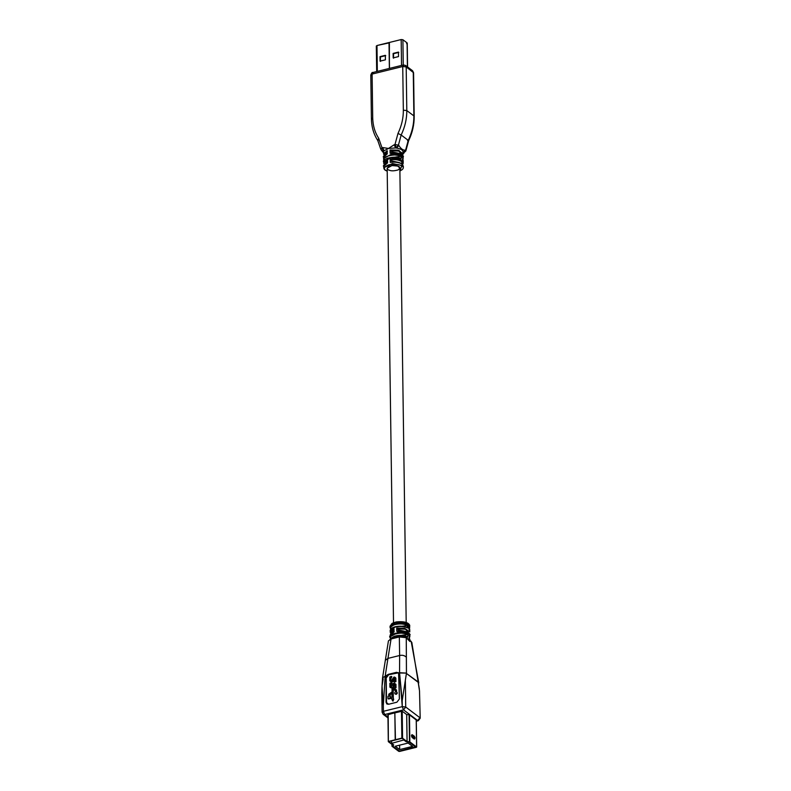 <?xml version="1.0" encoding="UTF-8"?>
<svg xmlns="http://www.w3.org/2000/svg" width="791" height="791" viewBox="0 0 791 791"><rect width="100%" height="100%" fill="white"/><g stroke="black" fill="none" stroke-linecap="round" stroke-linejoin="round"><path stroke-width="1.19" d="M414.227 738.913L414.929 738.102L414.108 738.972L412.151 737.499C411.251 735.907 411.241 734.977 412.111 734.71C411.241 734.977 411.251 735.907 412.151 737.499L414.108 738.972L412.269 737.439C411.389 735.877 411.379 734.968 412.23 734.72C411.379 734.968 411.389 735.877 412.269 737.439L412.23 734.72L415.028 737.845L412.566 735.076L412.595 736.915L414.543 738.389L415.028 737.845L414.543 738.389L412.595 736.915L412.269 737.439L414.227 738.913L415.028 737.845M395.777 693.954C397.013 693.074 397.112 692.303 396.083 691.621C397.112 692.303 397.013 693.074 395.777 693.954C394.521 693.697 394.402 692.975 395.411 691.789C394.402 692.975 394.521 693.697 395.777 693.954L394.996 693.816L395.49 694.191M407.464 627.629C403.964 626.077 399.91 625.78 395.322 626.739C392.029 627.57 390.299 628.914 390.131 630.783L395.431 626.779C399.89 625.859 403.805 626.136 407.187 627.599L407.157 625.305C403.776 623.832 399.86 623.565 395.401 624.475L395.154 623.832L390.082 627.57L390.724 629.161M390.645 628.914L391.1 629.27C389.874 627.263 391.318 625.671 395.401 624.475C399.86 623.565 403.776 623.832 407.157 625.305L404.488 625.958L404.498 626.61L404.488 625.958L393.849 627.184L404.488 625.958L407.602 624.732L407.642 627.945C404.082 626.383 399.93 626.077 395.193 627.055L395.193 627.055C399.93 626.077 404.082 626.383 407.642 627.945L407.187 627.599C403.805 626.136 399.89 625.859 395.431 626.779L390.171 631.119M395.233 626.828L391.486 628.627M402.678 164.558L403.272 162.936L402.036 160.959L401.601 161.522L402.51 164.37M401.63 163.826L403.252 166.664L401.63 163.826C398.931 162.115 395.213 161.552 390.467 162.125C395.213 161.552 398.931 162.115 401.63 163.826M391.594 740.91L391.624 743.352L404.181 739.862L391.624 743.352L391.594 740.91M415.68 746.734L399.485 751.094L415.69 747.09L409.046 742.087L406.277 741.82L404.191 740.247L406.277 741.82L409.046 742.087L415.68 746.734M393.72 744.924L391.624 743.352L393.72 744.924L392.85 746.091L399.485 751.094L392.85 746.091L393.72 744.924M412.556 746.397L399.682 749.571L395.253 746.239L408.126 743.056L412.556 746.397L408.126 743.056L395.253 746.239L399.682 749.571L412.556 746.397M399.623 745.152L399.682 749.571L399.623 745.152M398.822 52.384L393.493 53.699L393.552 58.178L393.493 53.699L398.822 52.384M385.721 55.617L380.402 56.932L380.461 61.411L380.402 56.932L385.721 55.617M398.516 56.586L398.446 52.097L393.127 53.412L393.186 57.901L398.516 56.586L393.186 57.901L393.127 53.412L398.446 52.097L398.516 56.586M389.014 42.546L389.38 68.422L389.39 42.833L376.981 45.522L389.014 42.546M389.488 68.402L389.132 42.526L401.175 39.55L402.896 39.738L407.088 42.892L406.594 43.634L407.088 42.892L402.896 39.738L401.175 39.55L401.531 65.426L401.175 39.55L389.132 42.526L389.488 68.402M376.486 46.264L376.981 45.522L376.486 46.264M403.252 65L402.896 39.738L403.252 65M377.337 71.398L376.981 45.522L377.337 71.398M385.355 55.33L380.026 56.645L380.085 61.134L385.415 59.819L385.355 55.33L385.415 59.819L380.085 61.134L380.026 56.645L385.355 55.33M407.414 66.859L407.088 42.892L407.414 66.859M406.594 43.634L407.088 42.892M371.394 74.324L372.175 73.306M413.268 72.228L412.576 70.745L413.584 72.732L406.188 66.889L413.268 72.228L413.881 115.901L413.268 72.228M403.934 65.139L402.738 66.513L403.934 65.139L405.496 65.406L406.188 66.889L406.801 110.562L413.881 115.901L406.801 110.562C406.871 118.779 404.992 126.926 401.166 135.024L408.255 140.353C412.081 132.265 413.95 124.108 413.881 115.901C413.95 124.108 412.081 132.265 408.255 140.353L405.506 150.468L403.321 153.108L403.894 153.276L403.321 153.108L405.506 150.468L405.823 150.992L408.255 140.353L407.543 140.61L408.255 140.353L401.166 135.024C404.992 126.926 406.871 118.779 406.801 110.562L406.188 66.889L405.496 65.406L403.361 64.971L372.729 72.535L373.303 72.703L372.106 74.077L373.303 72.703M411.013 70.478L412.576 70.745L405.496 65.406M371.117 75.55L372.106 74.077L371.117 75.55L370.801 75.036L371.404 118.709L371.73 119.223L372.709 117.75L371.73 119.223M402.738 66.513L406.188 66.889L402.738 66.513L403.341 110.186L406.801 110.562L403.341 110.186C403.42 117.988 401.64 125.729 398.002 133.422L401.166 135.024L398.002 133.422L394.976 144.545L396.242 147.779L398.417 145.139L394.976 144.545L398.417 145.139L401.166 135.024L398.417 145.139L396.242 147.779L396.647 148.085L398.832 145.445L398.417 145.139L398.832 145.445C400.829 148.708 402.916 150.28 405.091 150.161L405.506 150.468L405.091 150.161L402.589 153.286L405.091 150.161C402.916 150.28 400.829 148.708 398.832 145.445L396.647 148.085L394.976 144.545L394.244 144.723L395.51 147.957L396.647 148.085C401.492 148.975 403.578 150.547 402.906 152.801C403.578 150.547 401.492 148.975 396.647 148.085L395.51 147.957L394.244 144.723L394.976 144.545L398.002 133.422C401.64 125.729 403.42 117.988 403.341 110.186L402.738 66.513L372.106 74.077L402.738 66.513M403.163 153.454L405.823 150.992L408.601 140.778C412.408 132.75 414.276 124.632 414.197 116.415L413.584 72.732L412.576 70.745M381.905 150.854L383.665 151.289L381.687 150.705L383.249 150.982L381.984 147.759L381.005 149.44L380.689 148.945L377.782 140.521C373.678 134.233 371.552 126.965 371.404 118.709M377.999 140.749L378.671 138.198L381.984 147.759L382.715 147.571L383.971 150.804L383.249 150.982L383.971 150.804L382.715 147.571L381.984 147.759L383.665 151.289L381.687 150.705L381.005 149.44L381.984 147.759L378.671 138.198L377.782 140.521M378.671 138.198C374.845 132.344 372.858 125.532 372.709 117.75L372.106 74.077L372.709 117.75C372.858 125.532 374.845 132.344 378.671 138.198M402.688 159.129L402.678 158.497L402.688 159.129M399.504 162.669L391.911 160.939L391.931 161.898L391.911 160.939L399.504 162.669M402.451 164.479L401.601 161.522C398.901 159.822 395.174 159.258 390.428 159.822L391.911 160.939L390.181 159.179L390.22 162.392C395.253 161.769 399.208 162.363 402.085 164.172C399.208 162.363 395.253 161.769 390.22 162.392L390.428 159.822C395.174 159.258 398.901 159.822 401.601 161.522L402.036 160.959C399.168 159.149 395.213 158.556 390.181 159.179C395.213 158.556 399.168 159.149 402.036 160.959M382.715 147.571L388.51 148.451L394.244 144.723L388.51 148.451L382.715 147.571M387.303 160.632L384.406 164.627L387.303 160.632M397.942 157.014L400.612 156.351C396.845 152.722 379.196 157.083 384.555 160.316C379.196 157.083 396.845 152.722 400.612 156.351L387.303 158.24L397.942 157.014L397.942 157.666L397.942 157.014M384.149 161.809L384.94 159.683M402.382 155.174L398.783 151.071L390.299 150.636L391.782 151.743L399.445 153.573M399.376 153.474L391.782 151.743L391.802 152.703L391.782 151.743L390.299 150.636L398.891 151.111L402.322 155.283M387.175 151.437L384.278 155.431L387.175 151.437M402.659 156.994L402.698 160.207L402.243 159.861L403.252 161.562L402.659 156.994L402.214 157.557L402.659 156.994L403.212 158.348L402.659 156.994M383.971 150.804L388.51 148.451L395.51 147.957L388.51 148.451L383.971 150.804M384.901 169.798L387.204 171.123L384.901 169.798L383.645 166.436L387.58 162.837L387.55 160.543L387.293 159.891L383.605 163.213L387.293 159.891L387.333 163.104L383.645 166.436C382.725 165.991 383.991 164.785 387.452 162.808M401.096 159.001L401.057 155.787L400.612 156.351L401.057 155.787L390.883 154.472L383.536 158.615L390.883 154.472L401.057 155.787L401.096 159.001L390.922 157.686L383.586 161.839L390.922 157.686L401.096 159.001M387.323 153.612C383.862 155.59 382.597 156.796 383.516 157.241L387.204 153.919L383.516 157.241L384.555 160.316M402.55 155.362L403.143 153.751L397.952 150.152L390.052 149.983L390.092 153.197L398.002 153.365L403.192 156.964L402.698 159.851M401.779 154.848L390.092 153.197L390.052 149.983L398.891 150.379L402.926 154.65M387.204 153.919L387.165 150.695L387.422 151.348L387.165 150.695L383.477 154.018L387.165 150.695L387.204 153.919M383.665 167.811L392.474 163.539L402.105 165.556L403.341 167.534L402.105 165.556L392.474 163.539L383.665 167.811L385.039 170.095L387.204 171.212M383.665 151.289L384.119 155.619M402.975 157.874L398.941 153.602L390.092 153.197M385.355 170.154C382.745 168.651 383.961 166.842 388.984 164.726C395.757 163.935 399.989 164.399 401.67 166.12L399.9 170.945L401.67 166.12C399.989 164.399 395.757 163.935 388.984 164.726C383.961 166.842 382.745 168.651 385.355 170.154M389.301 170.203C386.819 169.501 386.631 168.236 388.757 166.407C392.722 165.25 395.708 165.131 397.715 166.07C400.197 166.772 400.384 168.038 398.259 169.867C394.294 171.024 391.308 171.133 389.301 170.203M406.198 622.517L399.851 168.048L397.715 166.07L391.96 165.546L387.165 168.226L393.513 622.695M393.849 629.577L390.952 633.571L393.849 629.577M395.243 623.812L395.401 624.475C391.318 625.671 389.874 627.263 391.1 629.27M408.947 628.796L409.224 627.441M406.05 631.613L398.466 629.893L398.476 630.852L398.466 629.893L406.05 631.613M409.056 633.314L405.457 629.211L396.983 628.776L398.466 629.893L396.983 628.776L405.457 629.211L409.056 633.314M404.626 635.806L404.616 635.153L393.977 636.379L407.286 634.501C403.519 630.862 385.87 635.222 391.229 638.466C385.87 635.222 403.519 630.862 407.286 634.501L404.616 635.153L404.626 635.806M391.416 624.03L395.371 622.181L408.324 623.792L408.977 626.393M393.997 681.783L395.431 681.219L395.381 677.719L394.086 676.958L391.11 680.853L389.993 679.073L391.377 676.404L389.805 676.977L389.795 680.863L391.189 681.694L392.237 681.427L394.145 677.788L394.877 678.302L393.997 681.783L394.877 678.302L394.145 677.788L392.237 681.427L391.189 681.694L389.795 680.863L389.805 676.977L391.871 676.78L391.377 676.404L389.993 679.073L391.11 680.853L394.086 676.958L395.381 677.719L395.431 681.219L393.997 681.783L394.491 682.149L393.997 681.783M394.086 688.012L395.52 687.438L395.46 683.938L394.175 683.177L393.068 683.562L391.199 687.082L390.082 685.293L391.466 682.623L389.884 683.206L389.884 687.092L392.02 687.834L392.079 691.898L388.767 694.182L388.796 696.139L388.015 696.327L388.045 698.631L390.27 698.077L389.439 694.478L392.089 692.649L391.782 699.096L392.534 700.747L393.226 698.73L392.712 689.436L395.391 690.207L395.411 691.789L395.391 690.207L392.712 689.436L393.226 698.73L392.534 700.747L391.782 699.096L392.089 692.649L389.439 694.478L390.27 698.077L388.045 698.631L388.015 696.327L388.796 696.139L388.767 694.182L392.079 691.898L392.02 687.834L389.884 687.092L389.884 683.206L391.96 682.999L391.466 682.623L390.082 685.293L391.199 687.082L393.068 683.562L394.175 683.177L395.46 683.938L395.52 687.438L394.086 688.012L394.007 687.171L394.086 688.012M396.083 691.621L396.054 689.614L392.692 688.17L393.621 684.284L394.956 684.522L394.007 687.171L394.956 684.522L393.621 684.284L392.692 688.17L396.054 689.614L396.568 691.996L396.548 689.989L396.568 691.996C397.606 692.669 397.507 693.45 396.271 694.32C397.507 693.45 397.606 692.669 396.568 691.996M393.878 632.058L393.839 628.835L394.096 629.488L393.839 628.835L390.151 632.157L393.839 628.835L394.126 631.782L390.19 635.381L393.878 632.058M407.602 624.732C404.033 623.16 399.89 622.863 395.154 623.832C399.89 622.863 404.033 623.16 407.602 624.732M390.685 632.138L391.13 631.564M408.759 626.512L409.204 625.938L409.758 627.293L409.204 625.938L408.759 626.512L408.868 628.914M409.204 625.938L409.244 629.152L408.789 628.805L409.807 630.506L409.204 625.938M396.726 628.123L396.766 631.347L404.676 631.515L409.867 635.104L404.676 631.515L396.766 631.347L396.726 628.123L404.636 628.291L409.827 631.89L404.636 628.291L396.726 628.123M408.453 632.988L396.766 631.347M390.428 639.168L398.773 635.717L407.77 637.141L400.009 635.42L391.614 637.823M391.209 638.149L400.147 635.667L407.77 637.141L407.731 633.927L407.77 637.141L407.316 636.795M391.229 638.466L390.774 638.11C384.97 634.689 403.815 630.041 407.731 633.927L407.286 634.501L407.731 633.927L397.557 632.612L390.21 636.755L390.19 635.381C390.22 633.987 391.486 632.77 393.997 631.752M409.886 636.478L409.333 635.133L408.888 635.707L409.333 635.133L409.372 638.347L408.917 638.001L409.936 639.701L409.372 638.347L409.333 635.133L409.886 636.488L409.372 637.853M390.082 627.56L390.062 626.185L395.134 622.458L403.291 622.092L409.738 625.908L403.291 622.092L395.134 622.458L390.062 626.185L392.237 623.288L396.192 621.944C409.936 620.51 409.906 626.106 409.738 625.908L409.244 628.796M394.877 678.302L394.145 677.788M390.507 681.486L389.795 680.863M390.289 681.229L392.731 681.802L394.64 678.164L395.362 678.668L394.64 678.164L392.731 681.802L390.289 681.229M390.309 680.309L391.11 680.853M394.086 676.958L395.381 677.719M395.866 678.095L395.925 681.585L394.491 682.149L395.925 681.585L395.866 678.095L394.58 677.323M391.604 681.229L390.487 679.439L391.871 676.78L390.487 679.439L391.604 681.229M390.596 687.705L389.884 687.092M390.378 687.458L392.514 688.21L390.378 687.458M388.539 698.997L390.764 698.453L390.24 695.783L390.764 698.453L388.539 698.997M389.953 696.347L389.439 694.478L389.933 694.844L392.573 693.015L389.933 694.844L389.953 696.347M393.028 701.123L392.534 700.747L393.028 701.123L393.72 699.106L393.226 698.73L393.72 699.106L393.028 701.123M393.335 699.204L392.712 689.436L395.886 690.573L393.196 689.801L393.335 699.204M392.692 688.17L393.117 688.783M393.186 688.536L392.682 687.25L393.167 687.616L394.729 684.383L395.451 684.887L394.106 684.66L393.186 688.536M394.956 684.522L394.234 684.017M390.398 686.539L391.199 687.082M394.175 683.177L395.46 683.938M395.955 684.314L396.014 687.814L394.58 688.378L396.014 687.814L395.955 684.314L394.66 683.553M391.693 687.448L390.576 685.668L391.96 682.999L390.576 685.668L391.693 687.448M382.033 685.945L383.319 705.434L385.158 676.275L382.547 677.808L382.023 686.163L383.19 678.846L382.547 677.808L385.158 676.275L387.946 658.399L385.405 660.267L387.946 658.399L399.633 655.512L399.554 672.716L406.436 673.111L406.267 637.704L409.956 641.541M390.092 627.401L395.154 623.832M391.061 638.99L399.336 636.943L406.267 637.704L399.336 636.943L399.633 655.512C402.421 654.889 404.685 655.492 406.406 657.301C404.685 655.492 402.421 654.889 399.633 655.512L399.336 636.943L391.061 638.99L387.946 658.399L391.061 638.99L388.43 640.868L382.547 677.808M408.72 639.553L411.182 641.412L406.267 637.704L406.465 673.477L405.348 680.191L405.724 707.025L403.529 709.873L384.663 714.53L403.529 709.873L402.263 706.65L403.529 709.873L405.724 707.025L402.263 706.65L383.398 711.307L384.663 714.53L387.956 717.012L384.663 714.53L383.101 714.263L384.663 714.53L383.398 711.307L383.319 705.434L383.398 711.307L382.409 712.78L383.398 711.307L402.263 706.65L399.554 672.716L402.184 700.777L405.348 680.191L402.184 700.777L402.263 706.65L405.724 707.025L405.348 680.191L406.436 673.111L398.585 672.963L399.554 672.716L399.633 655.512L387.946 658.399L385.158 676.275L388.203 674.377L396.479 672.33L398.585 672.963L396.479 672.33L398.476 672.834L388.688 674.743L386.206 677.976L386.552 702.635L387.106 704.109L386.552 702.635L386.206 677.976L388.688 674.743L396.973 672.696L388.203 674.377L388.688 674.743L388.203 674.377L386.127 676.038L386.057 702.27L386.848 703.95L388.618 704.257L396.894 702.21L399.376 698.977L399.03 674.308L398.259 672.647M411.182 641.412L418.775 682.91L411.182 641.412M398.585 672.963L399.376 698.977L396.894 702.21L388.618 704.257L386.057 702.27L386.127 676.038L385.158 676.275L383.319 705.434L381.826 692.965L382.013 686.252M382.409 712.78L383.101 714.263L387.966 717.921M406.465 673.477L418.132 681.921L419.507 690.859L420.199 718.208L419.507 690.859L418.172 682.287L406.465 673.477M416.303 721.194L418.271 720.71L417.697 720.542L419.883 717.694L405.724 707.025L419.883 717.694L417.697 720.542L418.271 720.71L420.199 718.208L419.507 690.859M412.23 734.72L414.385 736.253L415.087 737.944L414.543 739.041M414.108 738.972L414.84 738.141M417.697 720.542L416.303 720.888L417.697 720.542L403.529 709.873L417.697 720.542M388.193 714.402L402.204 711.198L401.472 711.119L401.858 738.132L402.579 738.211L402.204 711.198L402.579 738.211L407.068 741.592L406.693 714.58L402.204 711.198L406.693 714.58L407.068 741.592L406.712 714.589L407.088 741.602L409.471 741.77L409.095 714.767L406.712 714.589L409.095 714.767L409.837 741.879L409.461 714.876L409.837 741.879L416.6 746.971L416.224 719.968L409.461 714.876L416.224 719.968L416.6 746.971L398.793 751.371L392.039 746.279L391.98 744.44L392 746.091L392.86 745.102L388.371 741.721L388.193 714.402L388.371 741.721L395.213 739.773L394.838 712.76L387.986 714.708L388.371 741.721L392.86 745.102L392 746.091M416.6 746.971L409.837 741.879L407.088 741.602L401.858 738.132L401.472 711.119L394.838 712.76L395.213 739.773L401.858 738.132L388.579 741.414M416.145 747.1L399.237 751.262L392.474 746.17L393.305 744.993L388.806 741.612L402.135 738.319L406.623 741.701L409.392 741.988L416.155 747.09L409.392 741.988L406.623 741.701L402.135 738.319L388.816 741.592L393.305 744.993L392.474 746.17L399.237 751.262L416.145 747.08M392.039 746.279L399.524 751.45L416.392 747.287M394.838 712.76L395.46 739.961L394.838 712.76M390.358 162.086C395.233 161.463 399.099 162.056 401.947 163.875L403.321 166.159L403.281 168.088L402.49 169.442L399.9 171.034M376.684 71.556L376.318 46.007M407.573 66.978L407.246 43.149M372.729 72.535C372.284 72.04 371.641 72.881 370.801 75.036M381.687 150.705L380.689 148.945M402.619 159.97L403.272 162.936M383.754 153.187L382.102 151.022M384.248 164.815L383.586 161.839C381.46 159.357 394.857 154.818 400.908 158.675M383.536 158.615L384.179 160.217M390.23 152.89C398.071 151.121 404.834 156.213 403.192 156.964M403.123 151.912L403.143 153.751M390.131 630.783L390.794 633.759M409.165 628.914L409.827 631.89M396.904 631.04C404.745 629.26 411.508 634.352 409.867 635.104L409.372 637.991M390.26 639.978C389.281 639.395 390.764 638.119 394.699 636.142C399.475 634.936 403.776 635.163 407.592 636.824M390.853 638.357L390.21 636.755M409.293 638.11L409.946 640.473M394.956 677.294L395.451 677.669M392.929 688.684L393.424 689.06M411.814 642.371L419.359 689.188M381.826 692.965L382.093 712.266M416.284 720.077L416.669 747.08M391.94 744.41L391.97 746.17M387.926 714.599L388.302 741.612"/></g></svg>
